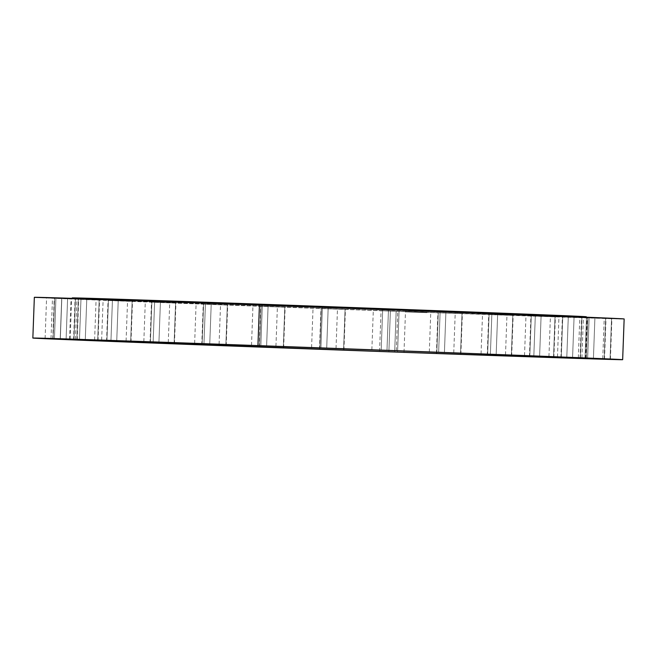<?xml version="1.0" encoding="UTF-8"?>
<svg xmlns="http://www.w3.org/2000/svg" width="657" height="657" viewBox="0 0 657 657"><rect width="100%" height="100%" fill="white"/><g stroke="black" fill="none" stroke-linecap="round" stroke-linejoin="round"><path stroke-width="0.49" stroke-dasharray="3.29 2.46" d="M512.821 315.376L511.327 356.11L512.821 315.376L488.742 314.506L513.166 315.393L488.726 314.498L512.821 315.376M487.584 355.24L489.079 314.522L487.584 355.24M555.017 316.814L553.523 357.548L555.017 316.814L530.938 315.943L555.362 316.838L530.922 315.943L555.017 316.814M529.78 356.677L531.275 315.96L529.78 356.677M586.487 317.84L584.993 358.574L586.487 317.84L562.408 316.97L586.832 317.865L562.392 316.961L586.487 317.84M561.25 357.704L562.745 316.986L561.25 357.704M605.655 318.399L604.161 359.133L605.655 318.399L581.568 317.528L606 318.423L581.56 317.528L605.655 318.399M580.418 358.262L581.905 317.545L580.418 358.262M611.552 318.473L610.057 359.198L611.552 318.473L587.473 317.594L611.905 318.489L587.465 317.594L611.552 318.473M586.315 358.328L587.81 317.61L586.315 358.328M594.913 317.75L593.427 358.418L594.913 317.75L604.235 318.054L579.803 317.159L594.913 317.75M587.637 358.205L589.132 317.479L587.637 358.205M574.078 316.838L572.584 357.515L574.078 316.838L583.391 317.15L558.967 316.255L574.078 316.838M566.802 357.301L568.297 316.567L566.802 357.301M541.113 315.508L539.619 356.176L541.113 315.508L550.426 315.82L526.002 314.925L541.113 315.508M533.829 355.971L535.324 315.237L533.829 355.971M497.661 313.808L496.175 354.484L497.661 313.808L506.982 314.12L482.55 313.225L497.661 313.808M490.385 354.271L491.879 313.537L490.385 354.271M445.914 311.829L444.428 352.505L445.914 311.829L455.235 312.141L430.803 311.246L445.914 311.829M438.638 352.292L440.133 311.558L438.638 352.292M388.468 309.677L386.973 350.353L388.468 309.677L397.781 309.989L373.357 309.094L388.468 309.677M381.183 350.14L382.678 309.406L381.183 350.14M328.188 307.451L326.701 348.128L328.188 307.451L337.501 307.763L313.077 306.868L328.188 307.451M320.912 347.914L322.406 307.18L320.912 347.914M268.113 305.267L266.619 345.943L268.113 305.267L277.426 305.579L252.994 304.684L268.113 305.267M260.829 345.73L262.324 304.996L260.829 345.73M211.242 303.238L209.755 343.907L211.242 303.238L220.555 303.542L196.131 302.655L211.242 303.238M203.966 343.693L205.46 302.967L203.966 343.693M160.439 301.456L158.945 342.125L160.439 301.456L169.752 301.768L145.328 300.873L160.439 301.456M153.155 341.919L154.65 301.185L153.155 341.919M118.244 300.019L116.749 340.687L118.244 300.019L127.557 300.323L103.133 299.428L118.244 300.019M110.959 340.474L112.454 299.748L110.959 340.474M86.773 298.992L85.279 339.661L86.773 298.992L96.086 299.305L71.662 298.409L86.773 298.992M79.489 339.447L80.983 298.721L79.489 339.447M67.605 298.426L66.111 339.102L67.605 298.426L76.918 298.738L52.494 297.843L67.605 298.426M60.329 338.889L61.824 298.155L60.329 338.889M61.709 298.36L60.214 339.037L61.709 298.36L71.022 298.672L46.59 297.777L61.709 298.36M54.424 338.823L55.919 298.089L54.424 338.823M78.347 299.083L76.853 339.817L78.347 299.083L54.26 298.212L78.692 299.107L54.252 298.212L78.347 299.083M53.102 338.946L54.597 298.229L53.102 338.946M99.182 299.994L97.688 340.72L99.182 299.994L75.095 299.116L99.527 300.011L75.087 299.116L99.182 299.994M73.945 339.85L75.432 299.132L73.945 339.85M132.147 301.325L130.653 342.059L132.147 301.325L108.068 300.454L132.492 301.349L108.052 300.446L132.147 301.325M106.91 341.188L108.405 300.471L106.91 341.188M175.591 303.025L174.097 343.759L175.591 303.025L151.512 302.146L175.945 303.041L151.504 302.146L175.591 303.025M150.354 342.888L151.849 302.171L150.354 342.888M227.338 304.996L225.844 345.73L227.338 304.996L203.259 304.125L227.692 305.02L203.251 304.125L227.338 304.996M202.101 344.859L203.596 304.142L202.101 344.859M284.793 307.156L283.298 347.89L284.793 307.156L260.714 306.277L285.138 307.172L260.698 306.277L284.793 307.156M259.556 347.019L261.051 306.293L259.556 347.019M345.073 309.381L343.578 350.107L345.073 309.381L320.986 308.503L345.418 309.398L320.977 308.503L345.073 309.381M319.836 349.237L321.322 308.519L319.836 349.237M462.019 313.594L460.524 354.328L462.019 313.594L437.932 312.724L462.364 313.619L437.923 312.716L462.019 313.594M436.782 353.458L438.268 312.74L436.782 353.458M396.171 311.27L394.676 351.947L396.171 311.27L405.484 311.582L381.06 310.687L396.171 311.27M388.887 351.733L390.381 310.999L388.887 351.733M72.221 298.713L72.254 297.892A257.191 0.641 -177.9 0 0 390.127 310.17L390.094 310.983A257.191 0.641 2.1 0 1 72.221 298.713A257.191 0.641 2.1 0 1 268.401 305.283L80.335 298.845L174.811 302.984L437.644 312.691L586.036 317.52L268.401 305.283A257.191 0.641 2.1 0 1 586.266 317.561A257.191 0.641 2.1 0 1 390.094 310.983L390.127 310.17A257.191 0.641 -177.9 0 0 586.299 316.74L586.266 317.561M34.345 297.317A295.1 0.731 -177.9 0 0 399.062 311.402L397.567 352.136L399.062 311.402A295.1 0.731 -177.9 0 0 624.15 318.949M623.879 318.908L426.812 312.404M405.492 311.64L34.616 297.358M586.069 316.707L570.711 316.395M560.914 316.091L289.926 306.507L72.492 297.933M511.672 356.127L513.166 315.393M553.867 357.572L555.362 316.838M585.338 358.591L586.832 317.865M604.506 359.157L606 318.423M610.41 359.223L611.905 318.489M578.308 357.893L579.803 317.159M557.473 356.989L558.967 316.255M524.508 355.651L526.002 314.925M481.055 353.959L482.55 313.225M429.308 351.98L430.803 311.246M371.862 349.828L373.357 309.094M311.582 347.602L313.077 306.868M251.508 345.418L252.994 304.684M194.636 343.381L196.131 302.655M143.834 341.607L145.328 300.873M101.638 340.162L103.133 299.428M70.168 339.135L71.662 298.409M51 338.577L52.494 297.843M45.095 338.511L46.59 297.777M77.198 339.841L78.692 299.107M98.033 340.745L99.527 300.011M130.998 342.075L132.492 301.349M174.45 343.775L175.945 303.041M226.197 345.754L227.692 305.02M283.643 347.906L285.138 307.172M343.923 350.132L345.418 309.398M460.869 354.345L462.364 313.619M379.565 351.421L381.06 310.687M404.006 352.316L405.492 311.582M436.429 353.45L437.923 312.716M319.483 349.237L320.977 308.503M259.211 347.011L260.698 306.277M201.756 344.859L203.251 304.125M150.01 342.88L151.504 302.146M106.565 341.18L108.052 300.446M73.592 339.85L75.087 299.116M52.757 338.938L54.252 298.212M69.535 339.406L71.03 298.672M75.44 339.472L76.935 298.746M94.608 340.039L96.103 299.305M126.078 341.057L127.573 300.331M168.274 342.502L169.761 301.768M219.077 344.284L220.571 303.55M275.94 346.313L277.435 305.579M336.023 348.497L337.517 307.763M396.302 350.723L397.789 309.989M453.749 352.875L455.244 312.141M505.496 354.854L506.99 314.12M548.948 356.554L550.435 315.82M581.913 357.884L583.408 317.15M602.748 358.788L604.243 318.062M585.97 358.328L587.465 317.594M580.065 358.254L581.56 317.528M560.897 357.695L562.392 316.961M529.427 356.669L530.922 315.943M487.239 355.232L488.726 314.498"/><path stroke-width="0.99" d="M511.327 356.11L487.239 355.232L511.327 356.11M553.523 357.548L529.427 356.669L553.523 357.548M584.993 358.574L560.897 357.695L584.993 358.574M604.161 359.133L580.065 358.254L604.161 359.133M610.057 359.198L585.97 358.328L610.057 359.198M593.419 358.476L578.308 357.893L593.419 358.476M572.584 357.572L557.473 356.989L572.584 357.572M539.619 356.242L524.508 355.651L539.619 356.242M496.175 354.542L481.055 353.959L496.175 354.542M444.428 352.563L429.308 351.98L444.428 352.563M386.973 350.411L371.862 349.828L386.973 350.411M326.693 348.185L311.582 347.602L326.693 348.185M266.619 346.001L251.508 345.418L266.619 346.001M209.747 343.964L194.636 343.381L209.747 343.964M158.945 342.19L143.834 341.607L158.945 342.19M116.749 340.745L101.638 340.162L116.749 340.745M85.279 339.718L70.168 339.135L85.279 339.718M66.111 339.16L51 338.577L66.111 339.16M60.214 339.094L45.095 338.511L60.214 339.094M76.853 339.817L52.757 338.938L76.853 339.817M97.688 340.72L73.592 339.85L97.688 340.72M130.653 342.059L106.565 341.18L130.653 342.059M174.097 343.759L150.01 342.88L174.097 343.759M225.844 345.73L201.756 344.859L225.844 345.73M283.298 347.89L259.211 347.011L283.298 347.89M343.578 350.107L319.483 349.237L343.578 350.107M460.524 354.328L436.429 353.45L460.524 354.328M394.676 352.004L379.565 351.421L394.676 352.004M586.266 317.561L586.299 316.74A257.191 0.641 -177.9 0 0 268.434 304.47L268.401 305.185L268.434 304.47A257.191 0.641 -177.9 0 0 72.254 297.892L72.221 298.713M622.655 359.683L624.15 318.949A295.1 0.731 -177.9 0 0 259.433 304.864L257.938 345.598A295.1 0.731 2.1 0 1 622.655 359.683A295.1 0.731 2.1 0 1 397.567 352.136L33.121 338.092L177.776 342.732L504.946 354.78L619.181 359.666L397.567 352.136A295.1 0.731 2.1 0 1 32.85 338.051A295.1 0.731 2.1 0 1 257.938 345.598L259.433 304.864A295.1 0.731 -177.9 0 0 34.345 297.317L32.85 338.051M34.616 297.358L316.674 306.942L623.879 318.908M426.812 312.404L405.492 311.64M72.492 297.933L318.317 306.277L586.069 316.707M570.711 316.395L560.914 316.091"/></g></svg>
